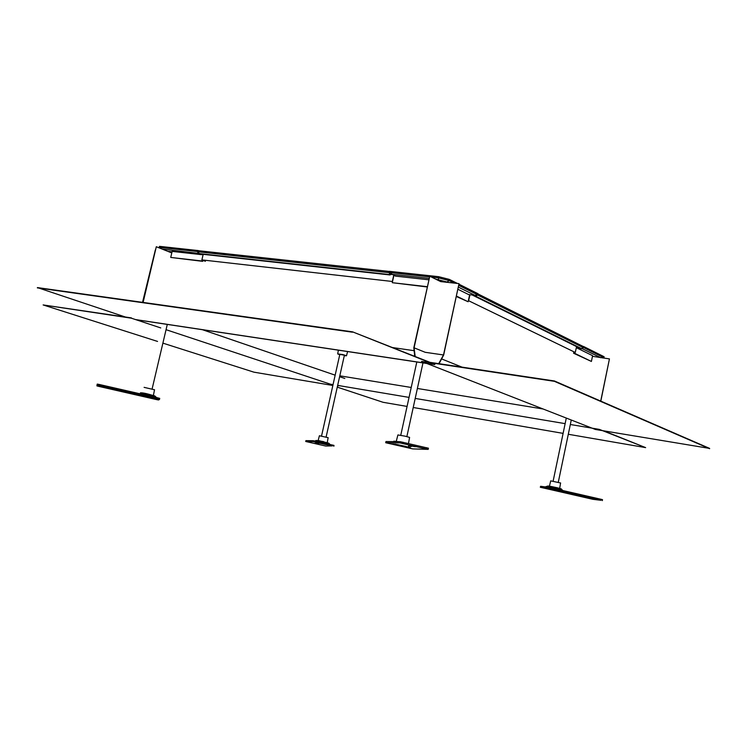 <?xml version="1.0" encoding="UTF-8"?>
<svg xmlns="http://www.w3.org/2000/svg" width="747" height="747" viewBox="0 0 747 747"><rect width="100%" height="100%" fill="white"/><g stroke="black" fill="none" stroke-linecap="round" stroke-linejoin="round"><path stroke-width="1.12" d="M98.94 386.423L96.905 385.9L96.989 385.116L99.099 385.517L159.503 399.412L158.504 399.962L156.375 399.552L98.94 386.423M106.998 387.805L102.143 386.694L106.998 387.805M120.5 390.886L116.355 389.943L120.5 390.886M155.236 398.833L139.456 395.219L155.236 398.833M96.989 385.116L97.231 384.089L99.351 384.49L157.776 397.852L159.727 398.366L159.503 399.402L159.727 398.366M153.07 398.114L141.725 395.536M144.124 396.022L150.707 397.516M144.096 387.357L154.517 389.766M399.888 442.906L428.19 449.377L412.755 448.9L385.704 442.728L399.888 442.906L400.149 441.692L428.442 448.209M411.942 446.118L415.351 446.715L411.942 446.118M408.432 446.024L411.308 446.538L408.432 446.024M399.682 445.81L410.43 447.724L392.838 443.989L399.682 445.81M385.704 442.691L385.975 441.533L400.149 441.692M408.59 447.145L394.78 444.101M397.451 444.596L405.957 446.463M396.293 441.244L397.899 434.941L405.07 436.164L409.599 437.406L408.488 443.494M601.055 500.303L592.801 499.295L540.314 487.268L549.101 488.417L601.055 500.303L601.251 499.332L602.502 499.678M589.878 498.193L594.276 499.155L589.878 498.193M577.945 495.466L581.726 496.297L577.945 495.466M546.879 488.361L561.417 491.554L546.879 488.361M540.324 487.249L540.604 486.288L549.306 487.446L601.251 499.332M559.195 490.919L548.84 488.678M551.174 489.126L556.879 490.359M549.418 486.166L550.726 480.863L560.595 483.001M325.683 446.034L305.719 441.486L313.17 441.598L332.387 445.912L325.683 446.034M316.756 443.783L314.478 443.354L316.756 443.783M318.53 443.83L316.56 443.457L318.53 443.83M323.264 443.942L315.579 442.485L323.264 443.942M305.906 440.655L305.719 441.486L305.915 440.646L313.367 440.73L334.002 445.408L333.806 446.276L334.002 445.408M326.364 444.68L318.045 442.831M320.407 443.316L324.021 444.12M318.157 440.497L319.399 435.744L328.157 437.695M125.3 316.989L37.425 287.586L352.593 331.855L429.908 362.332L554.442 380.979L709.65 448.424L595.387 429.46L421.532 361.399L554.367 381.315L709.594 448.695M438.704 363.649L443.513 354.965L459.022 283.627L443.671 355.03L439.059 363.705M352.593 331.855L434.829 364.611L135.524 319.567M37.35 287.875L352.519 332.2M142.537 302.358L155.339 249.965M167.832 251.356L172.053 251.823M415.183 356.524L414.081 347.813L429.777 276.231L440.683 281.6L459.022 283.627M414.744 356.356L413.81 347.766L429.777 276.231M592.474 356.31L609.44 358.905L600.709 401.092M603.837 430.879L645.641 447.621L568.299 434.268M570.334 424.511L599.346 429.385L645.641 447.621M563.107 433.372L413.222 407.498M407.068 406.433L383.08 402.297L337.27 387.133M332.807 385.657L331.612 385.265M600.821 401.139L609.44 358.905M157.561 341.435L43.13 304.935L131.397 317.905M337.523 385.994L339.007 385.629M332.854 385.471L253.915 372.165L162.921 343.144M43.13 304.935L131.332 318.175L160.745 327.924M142.901 302.404L156.31 246.734L143.107 302.432M171.791 252.934L156.31 246.734M198.721 253.401L162.071 249.04M202.064 259.956L201.83 260.983L170.727 257.435L172.146 251.403L201.895 254.699L200.215 254.008M201.83 260.983L202.726 261.347L202.96 260.32M198.151 251.618L198.739 250.74M159.102 247.855L159.279 247.36L198.086 251.599L197.647 252.953M201.895 254.699L202.661 254.279M159.008 247.817L159.513 246.351L159.279 247.36L160.175 248.284M159.513 246.351L198.328 250.572M202.726 261.347L170.727 257.435M344.302 355.712L346.505 355.768L342.882 354.582L337.681 353.91L339.745 354.694M343.975 355.133L339.82 354.367M389.308 271.469L198.674 250.731L198.188 251.795L199.346 253.84M205.388 261.301L201.886 259.891L203.184 254.335M393.716 275.298L392.343 281.479L201.886 259.891M389.131 272.487L389.99 274.952L391.335 274.102M392.082 274.522L390.905 274.392M429.366 276.857L389.084 272.459L395.434 276.11L428.722 279.789M391.577 274.28L429.03 278.398M435.669 279.126L449.115 282.534M457.967 289.304L468.621 294.561L474.812 295.28L458.434 287.156M469.667 294.682L468.136 301.741L456.389 296.54M474.812 295.28L477.735 294.832L477.977 293.711L459.06 284.252M454.176 283.094L449.078 280.555L447.5 281.731M477.735 294.832L458.817 285.401M431.523 277.09L438.358 277.837L449.078 280.555L449.33 279.397L457.463 283.458M449.33 279.397L438.61 276.679L438.424 279.434M389.084 272.459L389.336 271.32L438.61 276.679M393.893 275.382L392.268 282.693L427.209 286.671M392.268 282.693L427.153 286.96M468.136 301.741L456.482 296.101M580.139 348.326L576.731 347.869L592.604 355.693L591.409 361.445L573.565 353.219L573.864 351.772M582.016 348.578L600.709 357.71M603.94 357.701L604.136 356.749L583.65 346.515L583.444 347.495L603.94 357.701L602.904 358.009M583.444 347.495L582.399 348.625M576.731 347.869L576.385 346.991M468.378 300.621L575.246 352.444L576.619 346.58M574.985 352.323L574.76 353.378L591.409 361.445M583.65 346.515L583.108 346.44M574.76 353.378L573.565 353.219M477.65 294.841L475.886 296.307L474.074 295.186M468.658 300.658L469.947 294.71M583.398 347.486L581.035 348.774L475.325 296.466M576.46 346.561L472.169 294.972M157.533 398.879L157.776 397.852M99.099 385.517L99.351 384.49M155.329 396.368L140.361 392.894M154.452 395.77L143.517 393.109M402.782 443.457L403.053 442.243M385.723 442.691L385.975 441.533M426.388 448.891L426.649 447.677M397.03 441.654L392.679 441.608M398.739 441.673L398.188 441.57M549.101 488.417L549.306 487.446M546.599 487.922L546.804 486.951M540.398 487.249L540.604 486.288M561.539 489.266L547.663 486.138L545.469 486.801M560.633 488.697L548.709 486.073M332.387 445.912L332.574 445.044M315.169 442L315.365 441.122M313.17 441.598L313.367 440.73M328.895 443.307L316.27 440.459L314.776 440.991M330.053 444.474L328.783 443.186L318.81 440.618M392.352 347.532L413.474 350.595M414.081 347.813L425.22 352.304L443.513 354.965M442.317 359.204L461.982 367.132M543.078 408.982L417.377 388.468M411.223 387.469L339.801 375.816M335.188 375.059L334.535 374.957M565.143 423.642L415.201 398.431M409.048 397.395L337.663 385.396M333.041 384.621L330.323 384.163M344.815 378.477L339.605 376.693M335.16 375.171L202.428 329.707M332.947 385.032L166.086 329.698M198.188 251.795L389.159 272.664M198.767 253.532L389.645 274.569M477.529 294.962L583.267 347.616M475.886 296.307L581.782 348.756M140.604 392.829C143.163 392.726 148.009 393.846 155.143 396.181L156.506 397.563M154.536 389.701L153.396 395.415M428.19 449.377L428.451 448.163M398.73 441.673L393.809 441.197M602.306 500.63L602.512 499.659M547.346 486.129L548.373 486.026C550.791 486.297 562.79 488.827 561.389 489.126L562.827 490.536M560.605 482.936L559.671 488.389M323.6 441.626L316.317 440.441M328.157 437.649L327.251 442.523M152.108 388.982L167.291 324.413M406.863 436.593L422.97 362.902M400.756 435.249L416.807 361.978M326.103 437.07L344.46 354.993M321.527 436.052L339.838 354.293M558.28 482.291L571.268 420.019M553.116 481.18L566.301 418.077M135.907 319.688L426.873 363.49M346.505 355.768L347.598 351.557M337.7 353.798L338.382 350.175M198.674 250.731L389.308 271.45M199.15 253.887L389.953 274.943M477.931 293.916L583.351 346.561"/></g></svg>
